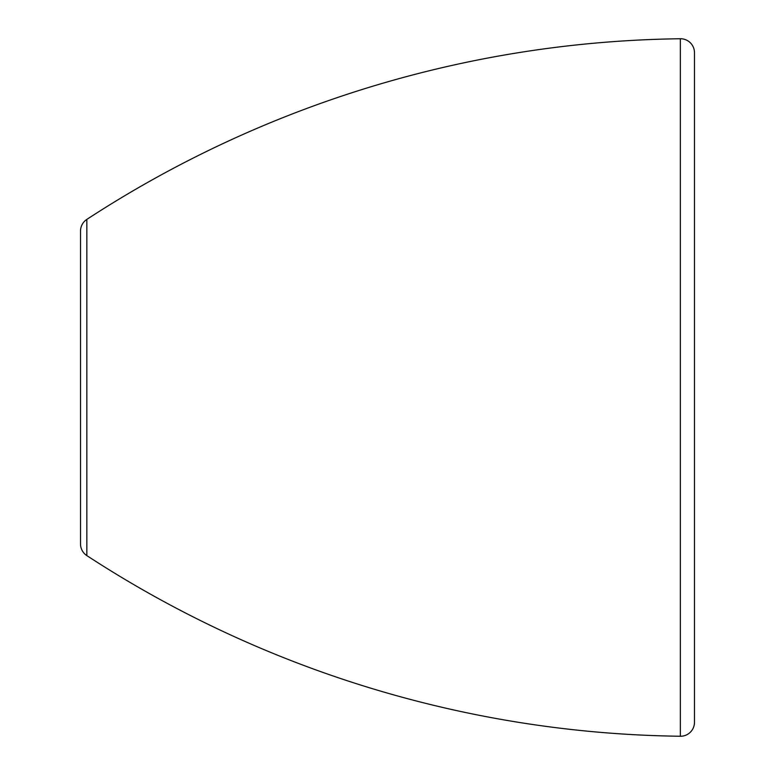 <?xml version="1.0" encoding="UTF-8"?>
<svg xmlns="http://www.w3.org/2000/svg" width="775" height="775" viewBox="0 0 775 775"><rect width="100%" height="100%" fill="white"/><g stroke="black" fill="none" stroke-linecap="round" stroke-linejoin="round"><path stroke-width="1.16" d="M680.343 38.75A1111.844 1111.844 0 0 0 86.848 219.383A13.95 13.95 0 0 0 80.523 231.066L80.523 543.934A13.95 13.95 0 0 0 86.848 555.617A1111.844 1111.844 0 0 0 680.343 736.25A13.95 13.95 0 0 0 694.477 722.3L694.477 52.7A13.95 13.95 0 0 0 680.343 38.75L680.343 736.25M86.848 219.383L86.848 555.617"/></g></svg>
